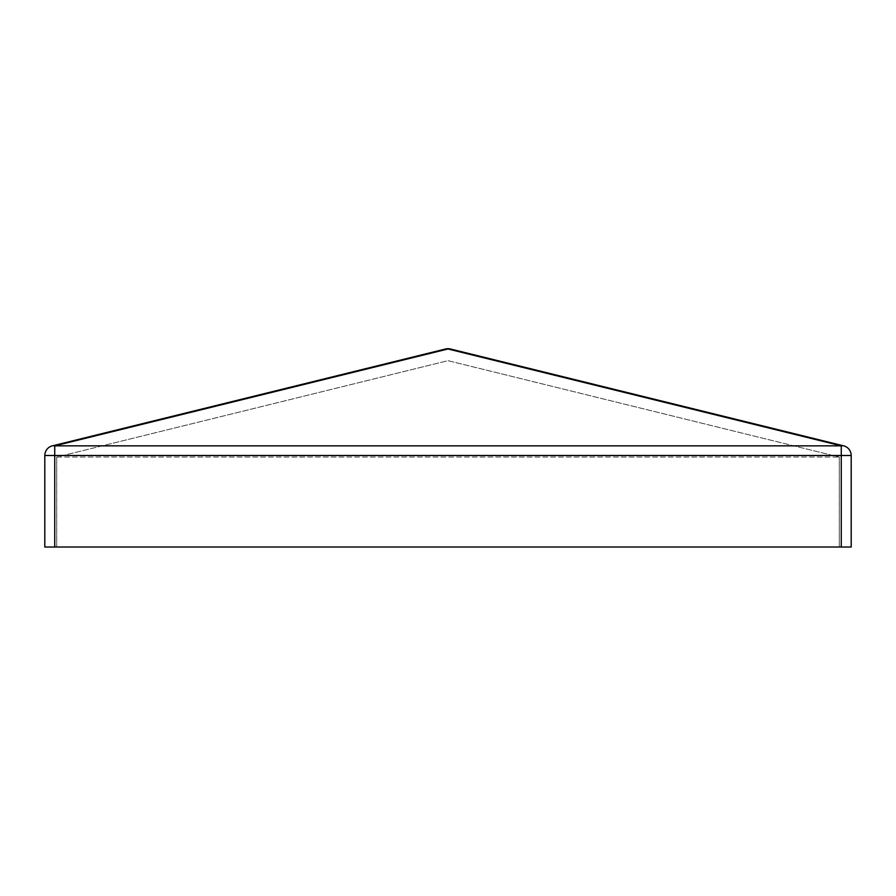 <?xml version="1.0" encoding="UTF-8"?>
<svg xmlns="http://www.w3.org/2000/svg" width="896" height="896" viewBox="0 0 896 896"><rect width="100%" height="100%" fill="white"/><g stroke="black" fill="none" stroke-linecap="round" stroke-linejoin="round"><path stroke-width="0.67" stroke-dasharray="4.48 3.36" d="M841.266 547.019L851.2 547.019L851.2 455.493L841.266 455.493L841.266 547.019L54.734 547.019L54.734 455.493L841.266 455.493L841.266 445.85L54.734 445.85A9.934 6.922 76.2 0 0 52.36 445.85A9.934 9.934 0 0 0 44.8 455.493L44.8 547.019L54.734 547.019M839.283 547.019L56.717 547.019L839.283 547.019L839.283 457.05L839.283 547.019M843.64 445.85L450.374 348.981A9.934 6.922 -76.2 0 0 448 348.981L841.266 445.85A9.934 6.922 -76.2 0 1 843.64 445.85A9.934 9.934 0 0 1 851.2 455.493A9.934 9.934 0 0 0 843.64 445.85M56.717 457.05L839.283 457.05L56.717 457.05L56.717 547.019L56.717 457.05L448 360.674L839.283 457.05L448 360.674L56.717 457.05M52.36 445.85A9.934 9.934 0 0 0 44.8 455.493L54.734 455.493L54.734 445.85L448 348.981A9.934 6.922 -103.8 0 0 445.626 348.981"/><path stroke-width="1.34" d="M54.734 547.019L44.8 547.019L44.8 455.493A9.934 9.934 0 0 1 52.36 445.85L445.626 348.981L52.36 445.85A9.934 6.922 76.2 0 1 54.734 445.85L841.266 445.85L841.266 455.493L851.2 455.493L851.2 547.019L841.266 547.019L841.266 455.493L54.734 455.493L54.734 547.019L841.266 547.019M450.374 348.981L843.64 445.85A9.934 9.934 0 0 1 851.2 455.493A9.934 9.934 0 0 0 843.64 445.85A9.934 6.922 -76.2 0 0 841.266 445.85L448 348.981A9.934 6.922 -76.2 0 1 450.374 348.981A9.934 9.934 0 0 0 445.626 348.981A9.934 6.922 76.2 0 1 448 348.981L54.734 445.85L54.734 455.493L44.8 455.493"/></g></svg>
